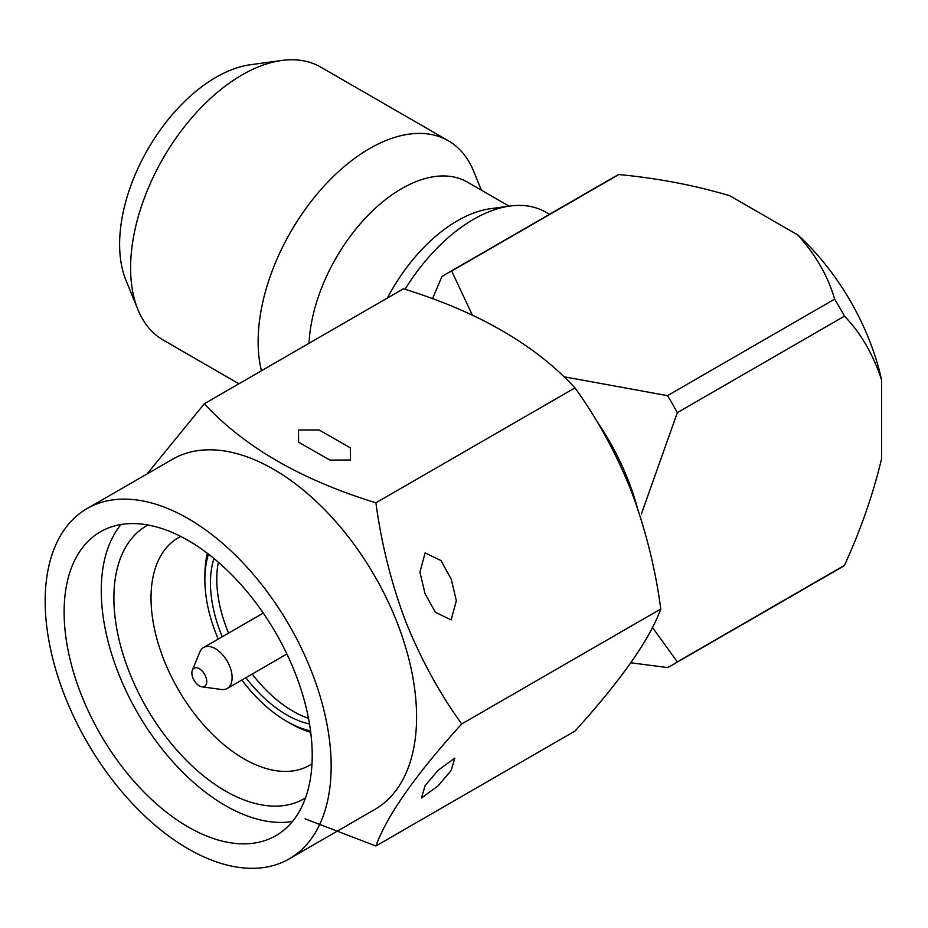 <?xml version="1.0" encoding="UTF-8"?>
<svg xmlns="http://www.w3.org/2000/svg" width="928" height="928" viewBox="0 0 928 928"><rect width="100%" height="100%" fill="white"/><g stroke="black" fill="none" stroke-linecap="round" stroke-linejoin="round"><path stroke-width="1.39" d="M481.4 190.182L473.663 171.239A157.574 90.979 120 0 0 466.378 157.656A157.574 90.979 120 0 0 448.352 140.778L320.81 67.141A157.574 90.979 120 0 0 281.787 60.459L250.432 64.74A136.346 78.718 120 0 0 147.854 149.234A136.346 78.718 120 0 0 125.964 280.326L137.936 309.616A157.574 90.979 120 0 0 145.209 323.188A157.574 90.979 120 0 0 163.235 340.077L238.914 383.763M281.787 60.459A157.574 90.979 120 0 0 163.235 158.12A157.574 90.979 120 0 0 137.936 309.616M448.352 140.778A157.574 90.979 120 0 0 314.72 196.922A157.574 90.979 120 0 0 261.441 370.759M509.089 206.167L467.387 182.097A131.312 75.818 120 0 0 368.636 214.751A131.312 75.818 120 0 0 309.024 343.29M549.48 214.322L545.745 212.176A144.443 83.392 120 0 0 509.971 206.051L490.576 208.696A131.312 75.818 120 0 0 387.394 298.039M509.971 206.051A144.443 83.392 120 0 0 405.026 289.327M596.344 420.488A173.339 100.073 60 0 1 637.339 507.767M375.91 502.814L574.977 387.881C597.574 419.224 616.296 453.525 631.156 490.773C645.47 528.902 655.342 568.307 660.782 609C649.681 639.52 621.076 680.212 574.977 731.067L375.91 846C386.999 815.48 415.605 774.799 461.703 723.944C439.35 693.019 420.628 658.718 405.524 621.041C391.338 583.399 381.454 543.994 375.91 502.814C301.426 479.938 244.238 446.913 204.311 403.75L147.1 473.93M451.136 619.904L435.325 612.248L425.012 593.584L419.92 572.124L425.128 552.891L440.939 560.547L451.252 579.223L456.344 600.683L451.136 619.904M350.482 460.021L329.846 460.068L298.63 442.204L298.48 430L319.116 429.966L350.332 447.83L350.482 460.021M87.058 508.59L172.48 459.279A202.223 116.754 60 0 1 397.428 623.349A202.223 116.754 60 0 1 374.703 809.541L289.281 858.852A202.223 116.754 60 0 1 64.334 694.782A202.223 116.754 60 0 1 87.058 508.59A202.223 116.754 60 0 1 312.005 672.661A202.223 116.754 60 0 1 289.281 858.852M305.057 818.821L375.91 846M451.136 770.542L454.813 758.106L438.225 770.194L425.128 785.552L421.451 797.999L438.039 785.912L451.136 770.542M292.471 821.489A175.438 101.291 60 0 1 117.879 671.884A175.438 101.291 60 0 1 121.011 524.517M80.736 693.32A175.438 101.291 60 0 1 100.456 531.79A175.438 101.291 60 0 1 295.603 674.134A175.438 101.291 60 0 1 275.883 835.652A175.438 101.291 60 0 1 80.736 693.32M305.532 797.894A157.574 90.979 60 0 1 128.818 670.898A157.574 90.979 60 0 1 147.981 525.004M180.786 536.477A131.312 75.818 -120 0 0 178.222 537.834A131.312 75.818 -120 0 0 163.467 658.741A131.312 75.818 -120 0 0 309.534 765.287A131.312 75.818 -120 0 0 312.005 763.744M310.729 732.331A120.814 69.751 60 0 1 290.313 723.399L286.601 721.253A115.559 66.712 60 0 1 286.59 721.253A115.559 66.712 60 0 1 241.86 680.027M310.555 730.939A115.559 66.712 60 0 1 286.601 721.253L290.313 723.399M218.382 562.24A107.683 62.164 -120 0 0 228.566 633.116M252.207 674.053A107.683 62.164 -120 0 0 292.912 711.173A107.683 62.164 -120 0 0 308.49 718.307M309.511 723.968A107.683 62.164 60 0 1 286.601 714.815A107.683 62.164 60 0 1 245.885 677.695M222.256 636.759A107.683 62.164 60 0 1 213.985 558.517M192.374 670.225L199.787 652.106A23.641 13.642 60 0 1 203.58 647.535A23.641 13.642 60 0 1 215.4 648.707A23.641 13.642 60 0 1 230.84 669.54A23.641 13.642 60 0 1 227.209 688.472A23.641 13.642 60 0 1 221.363 689.481L201.968 686.836A10.51 6.067 60 0 1 199.311 685.873A10.51 6.067 60 0 1 192.374 670.225A10.51 6.067 60 0 1 199.311 668.717A10.51 6.067 60 0 1 206.619 679.957A10.51 6.067 60 0 1 201.968 686.836M218.219 639.079A115.559 66.712 60 0 1 204.879 579.722A115.559 66.712 60 0 1 208.475 554.132M204.879 579.722L204.879 575.441A120.814 69.751 60 0 1 207.362 553.285M204.311 403.75L403.39 288.805C477.862 311.68 535.062 344.706 574.977 387.881M461.703 723.944L660.782 609M563.864 376.745L667.499 395.641L834.632 299.141A225.864 130.407 60 0 1 844.457 316.17L677.324 412.658L641.341 514.147M667.499 395.641A225.864 130.407 60 0 1 677.324 412.658M652.454 627.514L677.324 661.873A225.864 130.407 60 0 1 672.51 664.889A225.864 130.407 60 0 1 667.499 667.545L630.843 662.801M677.324 661.873L844.457 565.372A225.864 130.407 60 0 1 839.654 568.4L672.51 664.889M844.457 565.372C860.755 529.737 873.132 494.172 881.6 458.664L881.6 379.993C873.016 354.078 860.639 332.804 844.457 316.17M834.632 299.141C828.205 276.625 815.979 255.258 797.929 235.062A173.339 100.073 60 0 1 881.6 379.993M797.929 235.062L729.802 195.738C694.48 185.252 657.476 178.188 618.814 174.545L451.681 271.034L472.352 315.126M432.483 298.735L441.844 276.718A225.864 130.407 60 0 1 446.658 273.69L613.791 177.19A225.864 130.407 60 0 1 618.814 174.545M446.658 273.69A225.864 130.407 60 0 1 451.681 271.034M203.58 647.535L263.274 613.072M227.209 688.472L286.903 654.008"/></g></svg>
